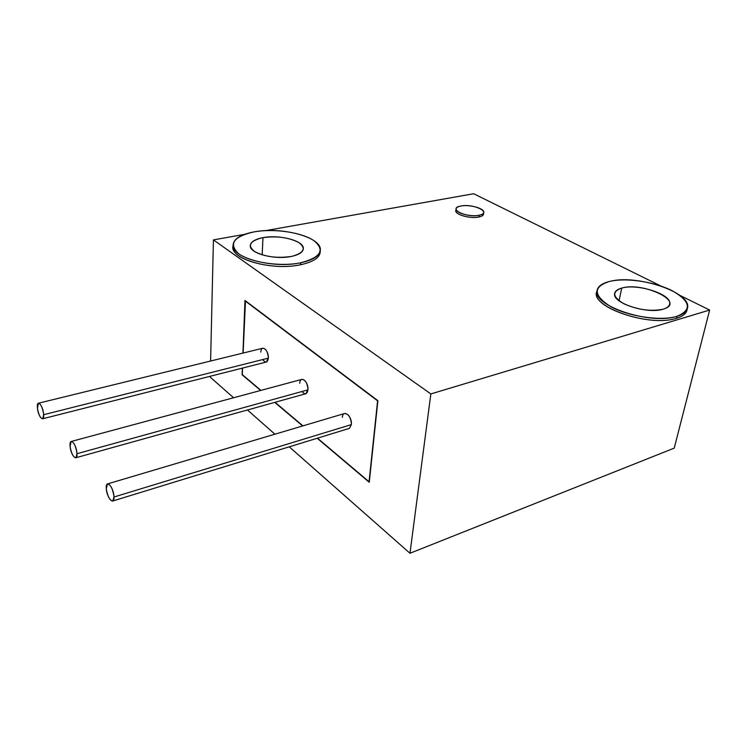 <?xml version="1.0" encoding="UTF-8"?>
<svg xmlns="http://www.w3.org/2000/svg" width="747" height="747" viewBox="0 0 747 747"><rect width="100%" height="100%" fill="white"/><g stroke="black" fill="none" stroke-linecap="round" stroke-linejoin="round"><path stroke-width="1.12" d="M674.224 448.135L409.972 553.266L289.248 446.827L409.972 553.266L674.224 448.135L709.65 310.042L430.851 393.94L213.427 239.89L210.598 361.025L213.427 239.89L244.512 234.371L213.427 239.89L430.851 393.94L409.972 553.266L430.851 393.94L709.65 310.042L674.224 448.135M274.924 434.194L247.462 409.972L274.924 434.194M233.596 397.749L210.215 377.142L210.243 376.264L210.215 377.142L233.596 397.749M473.654 193.734L265.727 230.608L473.654 193.734L661.03 286.082L473.654 193.734M679.695 295.28L709.65 310.042L679.695 295.28M233.036 245.894C228.993 258.257 269.49 270.638 298.23 265.204L300.63 264.765C313.768 261.823 320.304 257.313 320.239 251.225C320.304 257.313 313.768 261.823 300.63 264.765L298.23 265.204C271.796 270.153 233.848 260.059 233.045 248.312L233.036 245.894M596.974 291.274C588.823 305.654 646.183 326.812 674.569 318.829L676.53 318.297C683.188 316.214 686.736 313.189 687.175 309.211C686.736 313.189 683.188 316.214 676.53 318.297L674.569 318.829C648.06 326.299 593.678 307.913 596.582 293.356L596.974 291.274M456.202 209.814C452.719 213.567 468.518 218.918 478.136 217.153L478.808 217.041C482.403 216.275 483.935 215.015 483.402 213.278M244.979 300.462L242.943 353.098L244.979 300.462L377.879 400.672L244.979 300.462M242.355 368.122L242.103 374.779L260.656 390.466L242.103 374.779L242.355 368.122M274.747 402.381L302.647 425.958L274.747 402.381M317.186 438.246L369.261 482.273L377.879 400.672L369.261 482.273L317.186 438.246M245.483 300.845L243.12 353.051L245.483 300.845M242.542 368.075L242.289 374.63L242.542 368.075M377.87 400.765L245.147 300.92L377.599 400.84L369.065 481.75L317.475 438.162L369.065 481.75L377.87 400.765M302.937 425.874L275.036 402.297L302.937 425.874M260.936 390.382L242.289 374.63L260.936 390.382M107.419 483.944L344.348 413.567C348.214 413.493 350.567 416.882 351.407 423.745L351.37 424.604L113.974 497.016L113.927 496.064C112.582 488.323 110.407 484.28 107.419 483.944L106.307 488.911C107.652 496.615 109.818 500.639 112.816 500.985L113.974 497.016L351.37 424.604L351.407 423.745C351.706 415.267 342.808 409.132 342.35 417.386M302.012 391.493C305.084 394.976 307.064 394.435 307.951 389.85L307.979 389.028C308.109 380.821 300.033 375.274 299.743 383.276M262.72 359.559C265.643 363.285 267.519 362.809 268.341 358.149L268.35 357.346C268.36 349.4 260.974 344.376 260.834 352.136M351.37 424.604L349.391 428.367L112.816 500.985M106.251 487.978C105.775 478.827 113.301 486.642 113.927 496.064L113.974 497.016C114.366 506.139 106.914 498.137 106.307 488.911L106.251 487.978M71.46 441.412L301.639 379.429C305.065 379.429 307.176 382.623 307.979 389.028L306.065 393.66L75.923 457.743L76.978 453.709L307.951 389.85L76.978 453.709L76.913 452.803C75.652 445.614 73.71 441.85 71.096 441.505L70.106 446.491C71.367 453.644 73.299 457.388 75.923 457.743M70.041 445.585C69.443 436.743 76.185 443.699 76.913 452.803L76.978 453.709C77.501 462.542 70.816 455.409 70.106 446.491L70.041 445.585M38.657 403.175L262.627 348.27C265.68 348.326 267.594 351.351 268.35 357.346L266.558 361.978L42.7 418.768L43.653 414.706L268.341 358.149L43.653 414.706L43.578 413.819C42.383 407.124 40.637 403.604 38.33 403.259L37.453 408.236C38.639 414.902 40.394 418.413 42.7 418.768M37.378 407.367C36.687 398.814 42.766 405.042 43.578 413.819L43.653 414.706C44.278 423.25 38.246 416.854 37.453 408.236L37.378 407.367M254.232 231.85C239.694 234.67 232.653 239.507 233.101 246.361C233.914 258.07 271.899 268.145 298.352 263.224L300.752 262.785L300.63 264.765L300.752 262.785C314.216 259.779 320.752 255.157 320.342 248.919C319.501 236.892 282.945 227.181 256.566 231.477L254.232 231.85L256.566 231.477C276.194 228.573 302.04 232.644 313.805 240.571C325.328 249.956 320.977 257.36 300.752 262.785L298.352 263.224C277.931 266.716 249.414 262.048 238.377 253.504C228.442 243.681 233.727 236.463 254.232 231.85M291.237 256.454L292.628 256.165C304.29 252.635 306.279 248.069 298.604 242.448C288.65 237.406 276.763 235.809 262.963 237.658L261.59 237.929C249.731 241.15 247.378 245.67 254.54 251.487C264.653 256.819 276.885 258.481 291.237 256.454L292.628 256.165C300.051 254.288 303.609 251.552 303.329 247.957C302.843 240.431 278.976 234.446 262.963 237.658L262.178 254.848L262.963 237.658L261.59 237.929C253.756 239.75 249.993 242.57 250.31 246.398C250.777 253.812 275.269 259.937 291.237 256.454M608.982 281.591C601.316 283.636 597.311 286.904 596.974 291.405C594.08 305.925 648.517 324.273 675.045 316.84L677.006 316.308L676.53 318.297L677.006 316.308C683.682 314.235 687.231 311.21 687.66 307.25C690.181 291.956 637.303 274.625 610.915 281.133L608.982 281.591L610.915 281.133C627.433 277.632 655.166 281.983 672.449 290.872C690.63 301.424 692.152 309.902 677.006 316.308L675.045 316.84C658.228 321.051 627.396 316.028 610.336 306.41C593.37 295.317 592.913 287.044 608.982 281.591M663.075 309.202L664.176 308.847C685.634 301.779 642.775 281.544 621.737 288.099L620.626 288.426C611.765 292.217 612.97 297.381 624.231 303.936C637.966 309.902 650.917 311.658 663.075 309.202L664.176 308.847C667.659 307.577 669.499 305.831 669.714 303.599C671.357 294.103 637.21 283.309 621.737 288.099L619.039 300.752L621.737 288.099L620.626 288.426C616.789 289.696 614.772 291.545 614.594 293.973C612.783 303.189 647.649 314.375 663.075 309.202M483.701 212.727L483.533 213.885C483.505 215.341 481.927 216.397 478.808 217.041L479.06 215.276C482.179 214.632 483.757 213.586 483.785 212.139C484.056 208.376 469.994 204.463 461.599 205.911L460.927 206.023C457.706 206.658 456.09 207.722 456.062 209.216C455.763 212.932 469.975 216.91 478.388 215.397L479.06 215.276L478.808 217.041L478.136 217.153C469.732 218.675 455.53 214.697 455.838 210.962L455.913 210.365M479.06 215.276L478.388 215.397C464.849 217.769 447.313 208.133 460.927 206.023L461.599 205.911C474.69 203.632 492.46 212.951 479.06 215.276M233.045 248.312L233.101 246.361M596.582 293.356L596.974 291.405M455.838 210.962L456.062 209.216"/></g></svg>
